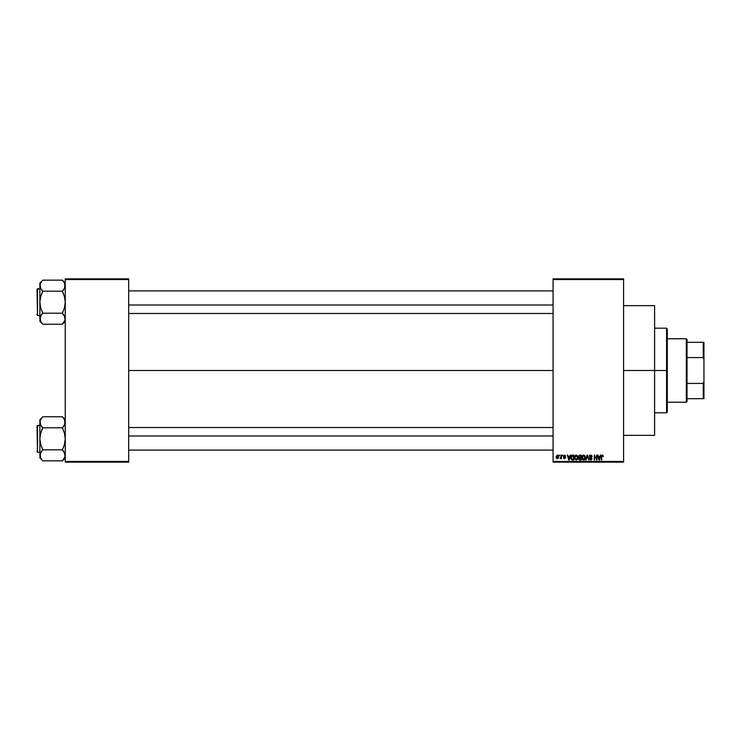 <?xml version="1.0" encoding="UTF-8"?>
<svg xmlns="http://www.w3.org/2000/svg" width="741" height="741" viewBox="0 0 741 741"><rect width="100%" height="100%" fill="white"/><g stroke="black" fill="none" stroke-linecap="round" stroke-linejoin="round"><path stroke-width="1.11" d="M623.579 370.5L654.599 370.5L654.599 305.644L654.599 370.5L623.579 370.5M128.693 370.5L553.082 370.5L128.693 370.5M553.082 278.857L623.579 278.857L553.082 278.857L553.082 279.561L623.579 279.561L623.579 461.439L553.082 461.439L553.082 278.857M553.082 462.143L623.579 462.143L623.579 278.857L623.579 279.561L553.082 279.561L553.082 461.439L623.579 461.439L623.579 462.143L553.082 462.143L553.082 461.439L553.082 462.143M559.242 455.094L559.687 455.798L559.242 455.094M562.317 455.094L562.762 455.798L562.317 455.094M570.116 455.094L569.727 456.567L568.171 456.567L567.319 455.094L568.745 460.031L570.579 455.094L569.727 456.567L568.171 456.567L567.319 455.094L568.745 460.031L570.579 455.094L569.218 460.031L567.782 455.094M577.508 455.808L576.026 455.048L574.673 456.345L574.701 458.874L576.22 460.096L577.61 459.188L577.85 456.623L577.508 455.808L577.952 457.503L577.508 455.808L577.952 457.503L576.22 460.096L574.488 457.558L574.942 455.789L576.22 455.03L574.877 455.882M582.306 455.789L583.593 455.03L584.881 455.808L583.399 455.048L582.093 456.197L581.944 458.41L582.972 459.957L584.732 459.55L585.297 457.058L584.881 455.808L585.325 457.503L584.881 455.808L583.593 455.03L582.306 455.789L581.861 457.558L583.593 460.096L585.325 457.503M590.633 455.03L589.234 456.465L589.614 457.438L591.466 458.336L590.864 459.513L589.364 458.623L590.716 460.096L591.8 459.494L591.911 458.262L589.892 456.993L589.743 456.113L590.809 455.632L592.115 456.697L591.735 455.52L590.633 455.03L589.234 456.465L591.54 458.725L590.697 459.522L589.364 458.623L590.716 460.096L591.985 458.744L589.679 456.456L590.586 455.613L592.115 456.697L590.633 455.03M600.358 455.094L599.978 456.567L598.422 456.567L597.561 455.094L598.997 460.031L600.831 455.094L599.978 456.567L598.422 456.567L597.561 455.094L598.997 460.031L600.831 455.094L599.469 460.031L598.033 455.094M601.284 456.678L601.729 460.031L601.284 456.678L602.294 455.03L602.998 455.382L601.442 455.604L601.284 460.031L601.859 455.835L603.267 456.567L602.998 455.382L603.267 456.567M596.607 455.094L596.607 459.05L594.236 455.094L594.236 460.031L594.68 456.076L597.051 460.031L597.051 455.094L596.607 459.05L594.236 455.094L594.236 460.031L594.68 456.076L597.051 460.031L597.051 455.094L597.051 460.031L596.57 460.031M587.085 456.447L586.094 460.031L585.622 460.031L587.029 455.094L585.622 460.031L587.28 455.669L588.799 460.031L587.474 455.094L585.622 460.031L587.28 455.669L588.799 460.031L587.474 455.094L588.799 460.031L587.456 456.447M579.832 455.094L578.545 455.984L579.082 457.753L578.675 459.281L579.342 459.966L581.222 460.031L581.222 455.094L579.832 455.094L581.222 455.094L579.832 455.094L578.462 456.549L579.082 457.753L578.591 458.79L579.823 460.031L581.222 460.031L581.222 455.094L581.222 460.031L579.823 460.031L578.591 458.79L579.082 457.753L578.462 456.549M572.534 455.094L571.163 455.928L570.95 458.651L571.802 459.902L573.849 460.031L573.849 455.094L572.534 455.094L573.849 455.094L572.534 455.094L570.839 457.586L571.885 459.939L573.849 460.031L573.849 455.094L573.849 460.031M565.198 456.252L564.522 455.548L565.198 456.252L564.522 455.548L565.198 456.252L564.522 455.548L565.198 456.252L564.522 455.548L563.92 456.104L565.587 457.725L564.577 458.753L563.53 457.725L565.133 457.799L563.466 456.187L564.549 455.03L563.484 455.965L563.651 456.864L565.133 457.799L563.53 457.725L563.697 458.309L564.772 458.735L565.568 457.512L563.957 455.872L565.652 456.187L564.772 455.048L565.652 456.187M561.03 455.094L560.946 457.688L560.076 458.559L561.03 458.114L561.483 458.688L561.483 455.094L560.946 457.688L560.076 458.559L561.03 458.114L561.483 458.688L561.483 455.094L561.03 458.688M557.352 455.03L556.102 456.771L556.352 458.123L557.352 458.753L558.353 458.105L558.603 456.891L558.353 455.678L557.352 455.03L556.102 456.928L557.352 458.753L558.603 456.891L557.352 455.03M65.245 462.143L128.693 462.143L128.693 461.439L65.245 461.439L65.245 279.561L128.693 279.561L128.693 461.439L128.693 278.857L65.245 278.857L128.693 278.857L128.693 279.561L65.245 279.561L65.245 278.857L65.245 461.439L128.693 461.439L128.693 462.143L65.245 462.143L65.245 461.439L65.245 462.143M654.599 435.356L654.599 370.5L654.599 435.356L623.579 435.356M602.276 455.613L601.794 455.984L602.313 455.613L601.794 455.984L602.276 455.613L602.813 456.475M601.729 456.641L601.729 460.031M601.284 456.549L601.442 455.604M602.294 455.03L602.998 455.382L602.294 455.03M599.015 458.753L598.571 457.151L599.821 457.151L599.339 458.818M594.68 460.031L594.236 455.094L594.717 455.094M592.105 456.539L591.587 456.336M591.67 456.762L590.42 455.622M590.809 455.632L589.771 456.836M590.586 455.613L589.679 456.456L590.92 457.429M590.642 457.336L590.049 457.114M591.809 458.031L591.966 458.494M589.364 458.623L589.827 458.744M589.845 458.818L590.503 459.503M589.817 458.651L590.855 459.513M590.521 459.503L589.808 458.559L590.697 459.522L591.401 458.225L589.91 457.642L589.234 456.465L590.688 457.892M591.531 458.836L590.697 459.522L591.364 458.188M589.447 455.65L590.04 455.131M584.723 459.55L583.593 460.096M583.306 459.476L582.787 459.151M582.463 456.53L582.5 458.688L583.584 459.522L584.871 457.493L583.584 459.522L582.315 457.577L583.593 455.613L584.214 455.817M584.371 455.947L583.593 455.613L584.871 457.493L584.76 458.494L583.667 459.513M582.315 457.577L582.565 456.299M584.603 456.261L584.862 457.178M578.934 456.299L579.36 455.734L578.925 456.725L579.888 457.401L578.916 456.539L579.36 455.734L579.008 456.067M579.416 455.715L578.916 456.539L579.471 455.706M579.814 459.448L579.045 458.799L579.694 457.984L579.045 458.707L579.99 459.457L579.045 458.707L579.462 458.031L580.777 457.984L580.777 459.457L579.786 459.448M579.823 455.669L580.777 455.669L580.777 457.401L579.703 457.401L580.777 457.401L580.777 455.669L579.305 455.761M579.934 457.984L580.777 457.984L580.777 459.457L579.99 459.457M579.731 459.448L579.054 458.883M576.22 459.522L575.127 458.688L576.22 459.522L577.508 457.493L576.22 459.522L575.414 459.151M575.09 456.53L575.127 458.688L574.942 457.577L576.229 455.613L577.508 457.493L577.267 458.809L576.303 459.513M574.942 457.577L575.192 456.299M577.359 456.539L577.489 457.178M572.589 460.031L571.802 459.902M571.172 459.244L570.95 458.651M570.848 457.206L570.941 456.576M571.543 455.409L572.108 455.141M572.33 455.687L571.283 457.595L571.468 456.391L573.404 455.669L573.404 459.457L571.969 459.355L571.404 456.595M571.468 456.391L572.237 455.706M571.969 459.355L573.404 459.457L573.404 455.669L572.598 455.669M571.292 457.29L571.311 458.095M568.949 459.522L568.328 457.151L569.57 457.151L568.884 459.225M564.661 455.558L563.92 456.104L564.41 455.548M564.031 456.428L565.587 457.725L563.92 456.104M564.772 458.735L563.53 457.725L564.577 458.753L565.587 457.725L564.17 458.688M564.559 458.234L565.133 457.799L563.53 457.725M565.124 457.716L564.096 457.16M564.438 455.039L563.466 456.187L564.475 457.299M560.993 458.216L560.076 458.559L561.03 456.956M560.196 458.04L560.918 457.781M557.427 455.039L557.964 455.224M558.353 455.678L558.547 456.271M558.149 456.891L557.362 458.234L558.149 456.891L557.334 455.548L556.556 457.114L557.362 458.234L556.547 456.891L557.334 455.548L558.149 456.891L557.334 455.548M558.121 457.327L557.76 458.086M556.621 456.252L556.945 455.696M557.853 455.798L558.14 456.678M598.95 458.503L598.571 457.151L599.821 457.151L599.404 458.586M579.703 457.401L578.925 456.725M568.699 458.503L568.328 457.151L569.57 457.151L569.097 458.818M666.585 370.5L666.585 412.802L666.585 370.5L654.599 370.5L666.585 370.5L666.585 328.198L666.585 370.5L667.289 370.5L666.585 370.5M667.289 412.089L667.289 370.5L667.289 412.089L666.585 412.802L654.599 412.802M667.289 328.911L667.289 370.5L667.289 328.911L666.585 328.198L654.599 328.198M65.041 320.112L62.429 324.076L64.467 321.464M65.245 283.118L62.429 280.163L42.691 280.163L62.429 280.163L64.458 282.895L65.051 287.063L62.429 291.445L64.467 296.669L65.245 302.189L64.467 307.719L62.429 313.332L65.051 317.315L65.051 320.093L64.467 315.953L65.051 320.093M42.691 313.332L40.662 315.935L42.691 313.202L62.429 313.202L42.691 313.202L40.653 307.71L39.866 302.189L39.866 283.118L42.691 280.293L39.866 283.118L39.866 318.704L40.653 321.464L42.691 324.215L62.429 324.215L65.245 321.261L62.429 324.215L42.691 324.215L40.662 321.483L40.07 317.315L42.691 312.934L40.653 307.71L39.866 302.189L40.653 296.659L42.691 291.046L40.653 288.434L39.866 285.674L40.07 287.073L40.07 284.275L41.552 281.58L40.653 282.914M42.691 280.302L41.552 281.58L42.691 280.302M37.476 315.583L37.05 289.222L39.866 288.795L37.476 288.795L37.476 315.583L39.866 315.583L37.476 315.583L37.05 289.222L37.476 315.583M64.458 288.444L65.041 284.266L65.051 287.063L63.569 289.759L64.458 288.444M40.07 287.063L40.07 284.285L40.653 288.425L40.079 287.082M62.429 291.046L63.569 289.759L62.429 291.176L42.691 291.176L62.429 291.176L64.467 296.669L65.245 302.189L64.467 307.719L62.429 313.332L65.041 317.296M40.662 315.935L39.866 321.261L40.07 317.315L41.552 314.61L40.662 315.935M41.487 289.675L42.691 291.445L40.653 296.659L39.866 302.189L39.866 318.704L40.653 321.474M41.552 289.759L42.691 291.046M62.429 280.302L64.467 282.905M65.245 285.674L65.051 287.063M63.633 314.703L65.051 317.315M128.693 305.014L553.082 305.014L128.693 305.014M553.082 435.986L128.693 435.986L553.082 435.986M686.323 338.776L687.027 339.48L687.027 342.305L687.027 339.48L686.323 338.776L667.289 338.776L686.323 338.776L686.323 402.224L667.289 402.224L686.323 402.224L686.323 338.776M687.027 401.52L686.323 402.224L687.027 401.52L687.027 398.695L687.027 401.52M687.027 357.579L687.027 383.421L687.027 342.305L687.027 357.579L703.246 357.579L703.95 359.376L703.95 381.624L703.246 383.421L687.027 383.421L687.027 398.695L687.027 383.421L703.246 383.421L703.246 398.695L703.95 398.695L703.95 381.624L703.95 398.695L703.246 398.695L703.246 383.421L703.95 381.624L703.95 342.305L687.027 342.305L703.246 342.305L703.246 357.579L703.246 342.305L703.95 342.305L703.95 359.376L703.246 357.579L687.027 357.579M687.027 398.695L703.246 398.695L687.027 398.695M40.07 317.315L39.866 321.261L42.691 324.086M37.05 289.462L37.05 290.203M37.05 314.175L37.05 314.906M62.429 313.332L63.569 314.619M65.041 456.734L62.429 460.698L64.467 458.086M65.245 419.739L62.429 416.785L42.691 416.785L62.429 416.785L64.458 419.517L65.051 423.685L62.429 428.066L64.467 433.29L65.245 438.811L64.467 444.341L62.429 449.954L65.051 453.937L65.051 456.715L64.467 452.575L65.051 456.715M42.691 449.954L40.662 452.556L42.691 449.824L62.429 449.824L42.691 449.824L40.653 444.331L39.866 438.811L39.866 419.739L42.691 416.914L39.866 419.739L39.866 455.326L40.653 458.086L42.691 460.837L62.429 460.837L65.245 457.882L62.429 460.837L42.691 460.837L40.662 458.105L40.07 453.937L42.691 449.555L40.653 444.331L39.866 438.811L40.653 433.281L42.691 427.668L40.653 425.056L39.866 422.296L40.07 423.695L40.07 420.897L41.552 418.202L40.653 419.536M42.691 416.924L41.552 418.202L42.691 416.924M37.476 452.205L37.05 425.843L39.866 425.417L37.476 425.417L37.476 452.205L39.866 452.205L37.476 452.205L37.05 425.843L37.476 452.205M64.458 425.065L65.041 420.888L65.051 423.685L63.569 426.381L64.458 425.065M40.07 423.685L40.07 420.907L40.653 425.047L40.079 423.704M62.429 427.668L63.569 426.39L62.429 427.798L42.691 427.798L62.429 427.798L64.467 433.29L65.245 438.811L64.467 444.341L62.429 449.954L65.041 453.918M40.662 452.556L39.866 457.882L40.07 453.937L41.552 451.241L40.662 452.556M41.487 426.297L42.691 428.066L40.653 433.281L39.866 438.811L39.866 455.326L40.653 458.095M41.552 426.39L42.691 427.668M62.429 416.924L64.467 419.526M65.245 422.296L65.051 423.685M63.633 451.325L65.051 453.937M40.07 453.937L39.866 457.882L42.691 460.707M37.05 426.094L37.05 426.825M37.05 450.797L37.05 451.538M62.429 449.954L63.569 451.241M623.579 305.644L654.599 305.644M128.693 290.907L553.082 290.907M128.693 313.471L553.082 313.471M553.082 450.093L128.693 450.093M553.082 427.529L128.693 427.529"/></g></svg>
